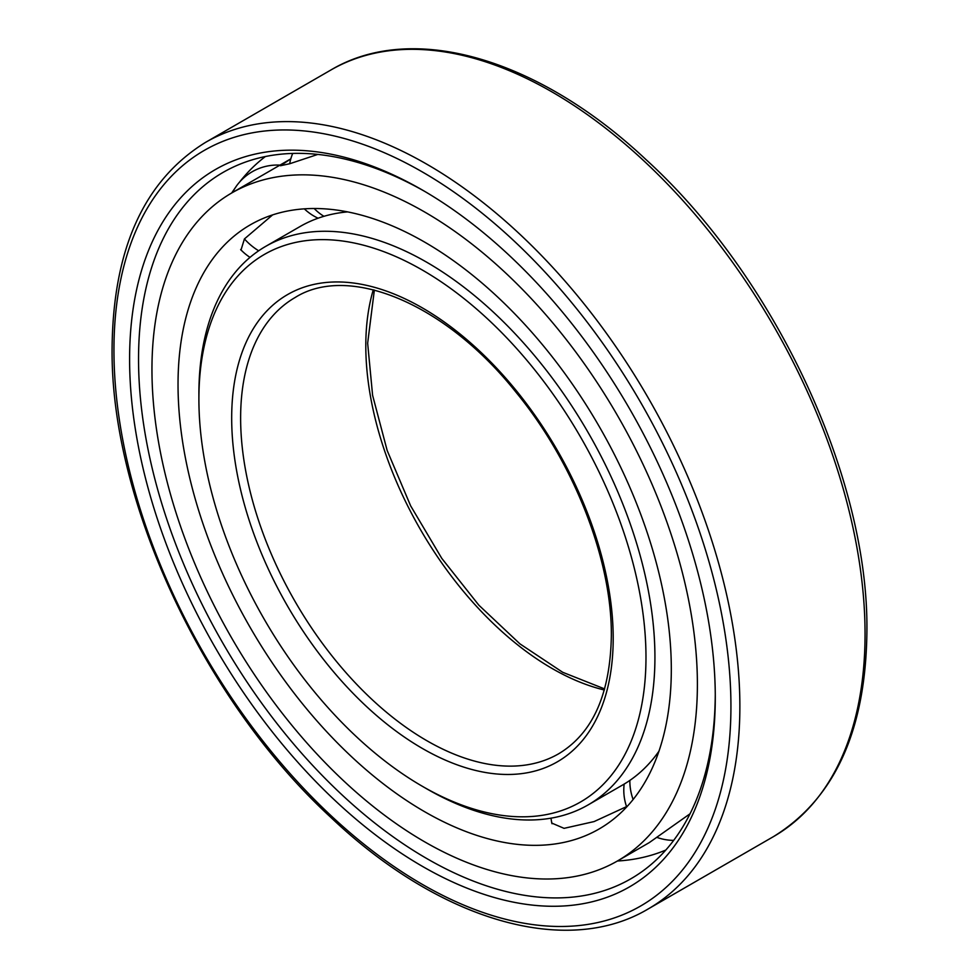 <?xml version="1.0" encoding="UTF-8"?>
<svg xmlns="http://www.w3.org/2000/svg" width="979" height="979" viewBox="0 0 979 979"><rect width="100%" height="100%" fill="white"/><g stroke="black" fill="none" stroke-linecap="round" stroke-linejoin="round"><path stroke-width="1.47" d="M242.082 251.003L240.981 250.086L244.432 238.925L272.59 214.915M671.313 669.33A348.805 201.38 -120 0 0 519.054 318.297A348.805 201.38 -120 0 0 250.269 224.852A348.805 201.38 -120 0 0 178.031 384.527A348.805 201.38 60 0 0 330.29 735.559A348.805 201.38 60 0 0 599.075 829.005A348.805 201.38 60 0 0 671.313 669.33M626.56 806.623L594.082 821.577L564.063 828.344L551.752 823.07L551.446 821.038M697.391 684.382A385.689 222.674 -120 0 0 529.039 296.245A385.689 222.674 -120 0 0 231.827 192.912A385.689 222.674 -120 0 0 151.953 369.475A385.689 222.674 60 0 0 320.304 757.611A385.689 222.674 60 0 0 617.516 860.945A385.689 222.674 60 0 0 697.391 684.382M317.832 154.413L289.772 163.726L280.422 165.745L290.8 158.892M617.516 860.945L649.285 842.601L690.048 813.782M265.382 156.53A401.5 231.803 -120 0 0 245.166 175.351A401.5 231.803 -120 0 0 239.28 182.437M235.866 186.977A401.5 231.803 -120 0 0 231.705 192.985M665.793 850.066A401.5 231.803 60 0 1 639.385 858.167A401.5 231.803 60 0 1 617.394 861.018M715.27 694.698A407.815 235.462 60 0 1 642.53 871.224A407.815 235.462 60 0 1 324.49 777.791A407.815 235.462 60 0 1 138.541 359.146A407.815 235.462 -120 0 1 235.437 166.1A407.815 235.462 -120 0 1 424.69 191.382M715.282 697.293A414.141 239.109 -120 0 0 422.438 190.073A414.141 239.109 -120 0 0 129.595 359.146A414.141 239.109 60 0 0 422.438 866.366A414.141 239.109 60 0 0 715.282 697.293M347.594 211.892A322.458 186.169 -120 0 0 300.125 226.492L265.676 246.378A322.458 186.169 -120 0 0 198.896 393.999L198.896 399.151A316.144 182.522 -120 0 1 422.438 270.094A316.144 182.522 -120 0 1 645.981 657.276A316.144 182.522 60 0 1 422.438 786.345A316.144 182.522 60 0 1 198.896 399.151M658.965 751.199A322.458 186.169 60 0 1 622.583 785.011L588.134 804.897A322.458 186.169 60 0 1 426.905 788.927L422.438 786.345M265.676 246.378A322.458 186.169 -120 0 1 514.171 332.762A322.458 186.169 -120 0 1 654.927 657.276A322.458 186.169 60 0 1 588.134 804.897M244.432 238.913A50.186 39.882 37.8 0 0 258.676 250.783M633.119 799.513A50.186 40.934 -124.6 0 1 629.864 780.41M314.198 208.515A50.186 40.58 73.6 0 0 323.939 216.31M730.934 706.324A436.267 251.884 -120 0 0 422.438 171.998A436.267 251.884 -120 0 0 113.943 350.115A436.267 251.884 60 0 0 422.438 884.441A436.267 251.884 60 0 0 730.934 706.324M739.867 706.324A442.594 255.531 -120 0 0 546.674 260.916A442.594 255.531 -120 0 0 205.614 142.334C144.329 180.148 113.16 248.544 112.095 347.533C110.137 500.367 203.253 700.132 330.755 817.306C439.106 920.236 566.046 957.988 648.208 908.94A442.594 255.531 60 0 0 739.867 706.324M205.614 142.334L330.792 70.06A442.594 255.531 -120 0 1 671.863 188.641A442.594 255.531 -120 0 1 865.057 634.049A442.594 255.531 60 0 1 773.386 836.666L648.208 908.94M613.197 638.357A269.776 155.759 60 0 1 422.438 748.482A269.776 155.759 60 0 1 231.68 418.082A269.776 155.759 -120 0 1 422.438 307.944A269.776 155.759 -120 0 1 613.197 638.357M558.63 753.793A263.449 152.1 60 0 1 355.622 683.207A263.449 152.1 60 0 1 240.626 418.082A263.449 152.1 -120 0 1 295.181 297.481C348.426 263.853 444.907 302.805 515.86 392.053C574.061 462.749 612.01 559.988 611.349 635.775C610.284 694.099 592.711 733.43 558.63 753.793M373.28 289.796A263.449 152.1 -120 0 0 365.803 345.807A263.449 152.1 60 0 0 604.337 689.999M279.97 165.121A50.186 50.186 0 0 0 232.512 192.508M240.638 249.535A50.186 50.186 0 0 0 250.024 257.367M290.812 158.855L231.827 192.912M550.993 818.163A50.186 50.186 0 0 0 552.034 823.743M657.093 837.449A50.186 50.186 0 0 0 673.699 840.374M624.161 784.081A50.186 50.186 0 0 0 626.682 806.965M292.709 153.422A50.186 50.186 0 0 0 289.674 163.75M304.334 208.845A50.186 50.186 0 0 0 318.077 218.207M330.792 70.06C412.367 21.403 538.046 58.165 645.883 159.491C774.499 276.359 868.899 477.642 866.904 631.467C865.84 730.456 834.671 798.852 773.386 836.666M374.357 290.078L367.651 343.225L372.595 395.283L387.17 450.499L410.654 505.862L441.774 558.36L478.878 605.206L519.935 643.864L562.668 672.267L604.643 688.922"/></g></svg>
